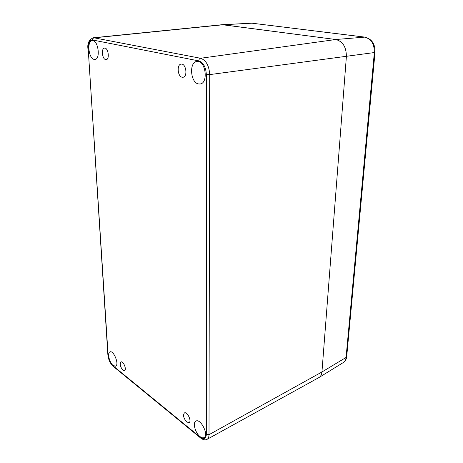 <?xml version="1.0" encoding="UTF-8"?>
<svg xmlns="http://www.w3.org/2000/svg" width="463" height="463" viewBox="0 0 463 463"><rect width="100%" height="100%" fill="white"/><g stroke="black" fill="none" stroke-linecap="round" stroke-linejoin="round"><path stroke-width="0.69" d="M207.071 439.335C208.327 438.594 208.969 437.043 209.004 434.688L206.324 434.531C205.942 438.872 203.94 439.781 200.323 437.263L200.537 437.929C200.757 438.258 204.333 440.944 207.071 439.335L318.926 377.553C320.691 376.523 321.692 374.671 321.941 371.986L346.382 56.584C346.353 47.093 342.823 41.404 335.791 39.517L222.182 24.701L93.283 37.787C89.012 39.691 87.229 43.366 87.935 48.8L87.935 48.76M198.39 83.925C190.374 82.617 188.933 61.92 196.937 61.463C205.607 59.849 208.738 83.392 200.022 84L198.39 83.925M94.111 59.386C88.497 58.546 86.691 40.651 92.282 40.605C98.162 39.639 100.865 59.368 94.915 59.443L94.111 59.386M113.117 365.481C109.366 362.668 107.04 352.794 109.934 351.909C113.643 349.889 119.587 364.85 115.588 366.187L113.117 365.481M199.947 436.516C195.23 432.917 192.492 422.621 195.861 421.133C200.508 417.985 209.189 435.185 204.108 437.581C202.968 438.172 201.579 437.819 199.947 436.516M182.115 77.223C177.537 76.505 176.623 64.334 181.166 64.102C186.08 63.182 187.943 76.951 182.972 77.263L182.115 77.223M105.651 59.605C102.126 59.09 101.061 48.146 104.551 48.1C108.249 47.469 109.916 59.559 106.166 59.64L105.651 59.605M122.955 370.221C120.247 366.875 119.593 364.115 120.982 361.933C123.291 360.654 127.007 369.792 124.524 370.655L122.955 370.221M186.768 422.024C183.608 418.378 182.816 415.346 184.396 412.938C187.127 411.161 192.035 421.295 189.072 422.615L186.768 422.024M222.402 24.684L335.791 39.517C342.823 41.404 346.353 47.093 346.382 56.584L321.941 371.986C321.704 374.573 320.761 376.39 319.1 377.449L318.903 377.565M200.323 437.263L112.868 365.654L113.117 366.274L200.699 438.062M112.868 365.654C110.223 363.096 108.637 359.658 108.116 355.341L107.879 354.988C108.429 359.658 110.171 363.42 113.117 366.274L113.279 366.407M108.116 355.341L88.201 48.91L107.873 354.843M88.201 48.91C88.097 42.984 89.562 40.009 92.588 39.992C92.617 38.776 93.138 38.053 94.157 37.833L93.283 37.787M92.588 39.992L198.76 60.902C198.864 59.438 199.466 58.564 200.572 58.269L94.157 37.833L223.386 24.724L251.959 23.191L364.792 37.104M198.76 60.902C203.338 62.546 205.867 67.089 206.348 74.526L209.698 74.612C209.131 65.665 206.087 60.219 200.572 58.269L335.791 39.517L364.861 37.115C371.841 38.956 375.233 44.002 375.036 52.267L374.341 52.55L346.064 357.465C345.809 359.849 344.889 361.545 343.297 362.558L319.123 377.438M375.03 52.319L346.712 356.487L346.064 357.465L321.941 371.986L209.004 434.688L209.698 74.612L374.341 52.55C374.422 43.939 371.164 38.794 364.555 37.104L251.959 23.191L222.431 24.684M206.348 74.526L206.324 434.531M252.196 23.196L251.015 23.162M346.694 356.666C346.515 359.109 345.381 361.071 343.297 362.558"/></g></svg>

